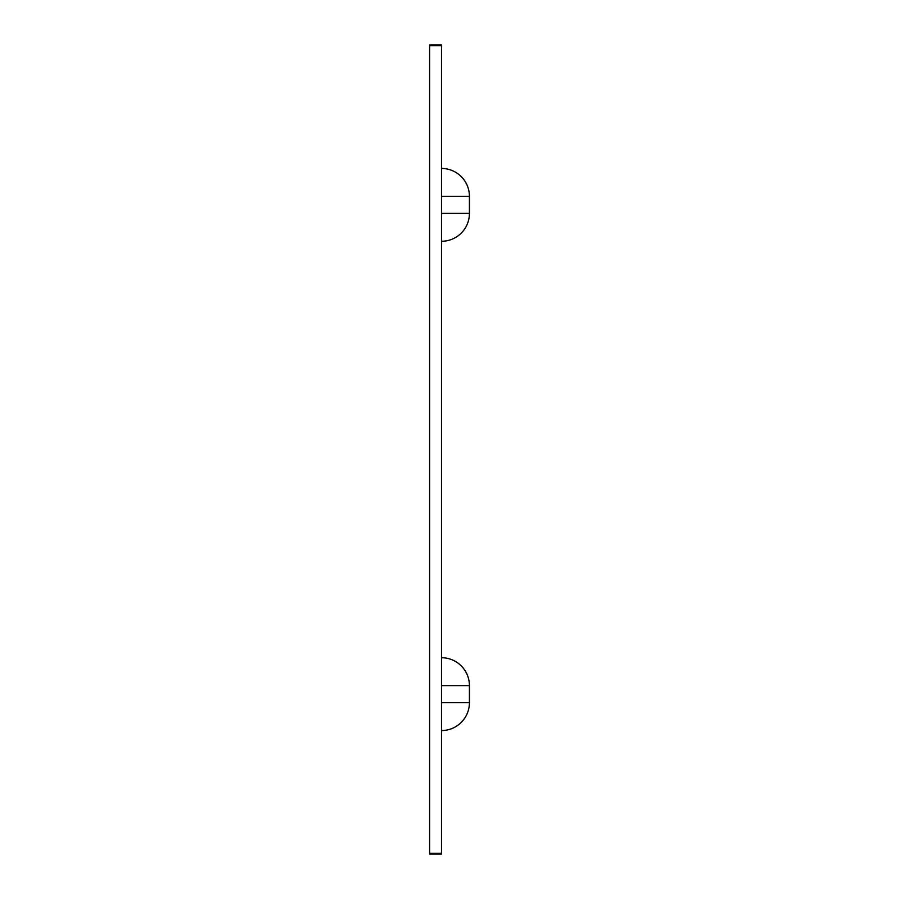 <?xml version="1.0" encoding="UTF-8"?>
<svg xmlns="http://www.w3.org/2000/svg" width="899" height="899" viewBox="0 0 899 899"><rect width="100%" height="100%" fill="white"/><g stroke="black" fill="none" stroke-linecap="round" stroke-linejoin="round"><path stroke-width="1.35" d="M441.533 68.841L441.533 830.159M441.533 854.05L429.587 854.05L429.587 44.95L441.533 44.95L441.533 854.05M441.533 168.45L441.533 168.45A27.869 27.869 0 0 1 469.413 196.319L469.413 213.4A27.869 27.869 0 0 1 441.533 241.269L441.533 168.45A27.869 27.869 0 0 1 469.413 196.319L441.533 196.319M441.533 657.731L441.533 657.731A27.869 27.869 0 0 1 469.413 685.6L469.413 702.681A27.869 27.869 0 0 1 441.533 730.55L441.533 657.731A27.869 27.869 0 0 1 469.413 685.6L441.533 685.6M441.533 45.748L429.587 45.748M441.533 853.252L429.587 853.252M441.533 702.681L469.413 702.681M441.533 213.4L469.413 213.4A27.869 27.869 0 0 1 441.533 241.269"/></g></svg>
